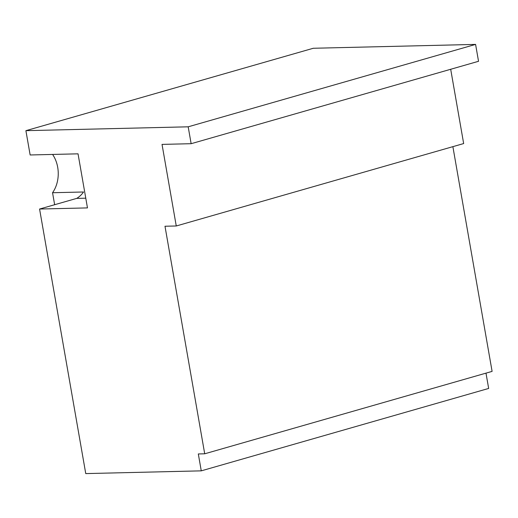 <?xml version="1.0" encoding="UTF-8"?>
<svg xmlns="http://www.w3.org/2000/svg" width="518" height="518" viewBox="0 0 518 518"><rect width="100%" height="100%" fill="white"/><g stroke="black" fill="none" stroke-linecap="round" stroke-linejoin="round"><path stroke-width="0.78" d="M25.9 130.672L188.189 126.813L191.142 143.7L478.535 61.292L475.589 44.406L313.293 48.265L25.9 130.672L30.141 154.973L78.037 153.833L87.471 207.899L39.575 209.039L76.69 198.394L85.774 198.18M39.575 209.039L85.748 473.594L201.262 470.849L488.662 388.442L485.988 373.141M191.142 143.7L162.03 144.392L176.262 225.977L164.989 226.243L204.707 453.794L198.316 453.949L201.262 470.849M76.69 198.394A28.225 21.4 88.6 0 0 83.547 191.99L52.551 192.728A28.225 21.4 88.6 0 0 52.583 154.435M176.262 225.977L463.662 143.564L450.692 69.276M204.707 453.794L492.1 371.387L452.881 146.659M188.189 126.813L475.589 44.406M54.643 204.714L52.551 192.728"/></g></svg>
